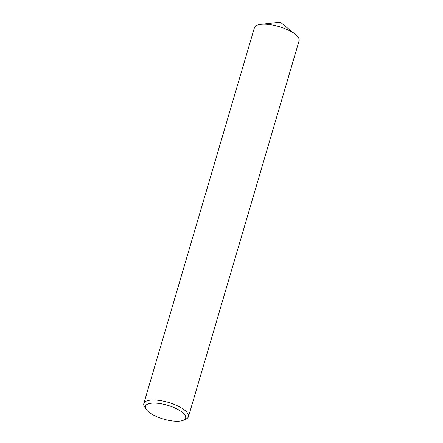 <?xml version="1.0" encoding="UTF-8"?>
<svg xmlns="http://www.w3.org/2000/svg" width="443" height="443" viewBox="0 0 443 443"><rect width="100%" height="100%" fill="white"/><g stroke="black" fill="none" stroke-linecap="round" stroke-linejoin="round"><path stroke-width="0.66" d="M146.085 409.21L144.54 406.779A23.274 8.002 16.4 0 1 143.82 403.518L254.432 27.688A23.274 8.002 16.4 0 1 287.463 29.72A23.274 8.002 16.4 0 1 299.091 40.834L188.474 416.658A23.274 8.002 16.4 0 1 186.104 419.012L183.491 420.219A20.948 7.199 16.4 0 1 155.897 416.276A20.948 7.199 16.4 0 1 146.085 409.21A20.948 7.199 16.4 0 1 152.924 403.113A20.948 7.199 16.4 0 1 175.162 408.097A20.948 7.199 16.4 0 1 183.491 420.219M254.398 27.793A23.28 8.002 16.4 0 1 287.463 29.714A23.28 8.002 16.4 0 1 299.058 40.939M143.82 403.518A23.274 8.002 16.4 0 1 176.846 405.544A23.274 8.002 16.4 0 1 188.474 416.658M254.387 27.837A23.28 8.002 16.4 0 1 257.029 25.234A23.28 8.002 16.4 0 1 283.586 28.108A23.28 8.002 16.4 0 1 299.047 40.983M295.276 34.327L280.325 22.15L261.16 24.282"/></g></svg>
